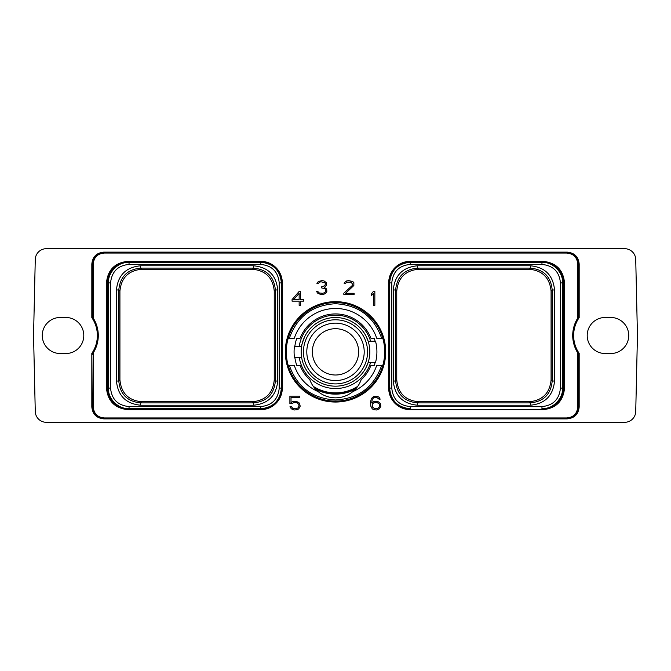 <?xml version="1.0" encoding="UTF-8"?>
<svg xmlns="http://www.w3.org/2000/svg" width="671" height="671" viewBox="0 0 671 671"><rect width="100%" height="100%" fill="white"/><g stroke="black" fill="none" stroke-linecap="round" stroke-linejoin="round"><path stroke-width="1.01" d="M624.667 422.311L46.333 422.311A11.063 11.063 0 0 1 35.269 411.499L33.55 335.5L35.269 259.501A11.063 11.063 0 0 1 46.333 248.689L624.667 248.689A11.063 11.063 0 0 1 635.731 259.501L637.45 335.5L635.731 411.499A11.063 11.063 0 0 1 624.667 422.311M577.89 317.895A32.535 32.535 0 0 1 578.058 317.635A32.535 32.535 0 0 0 577.89 317.895L579.182 317.618A31.604 31.604 0 0 0 579.182 353.382L577.89 353.105A32.535 32.535 0 0 1 577.387 318.7L578.259 316.628L579.182 317.618L579.182 264.114C578.477 256.834 574.477 252.833 567.196 252.128L103.804 252.128C96.523 252.833 92.523 256.834 91.818 264.114L91.818 317.618L93.11 317.895A32.535 32.535 0 0 1 93.613 352.3L92.741 354.372L91.818 353.382L91.818 406.886C92.523 414.166 96.523 418.167 103.804 418.872L567.196 418.872C574.477 418.167 578.477 414.166 579.182 406.886L579.182 353.382L578.259 354.372L577.387 352.3A32.535 32.535 0 0 1 577.387 318.7L578.259 316.628L578.259 264.114C577.605 257.396 573.915 253.705 567.196 253.051L104.341 253.051C97.53 253.613 93.839 257.303 93.277 264.114L93.613 318.7L92.741 316.628L91.818 317.618A31.604 31.604 0 0 1 91.818 353.382L93.11 353.105L92.741 406.886C93.395 413.604 97.085 417.295 103.804 417.949L566.659 417.949C573.47 417.387 577.161 413.697 577.723 406.886L577.723 353.516M65.758 353.542A18.042 18.042 0 0 0 83.791 335.5A18.042 18.042 0 0 0 65.758 317.458L60.306 317.458A18.042 18.042 0 0 0 42.273 335.5A18.042 18.042 0 0 0 60.306 353.542L65.758 353.542M605.242 353.542L610.694 353.542A18.042 18.042 0 0 0 628.727 335.5A18.042 18.042 0 0 0 610.694 317.458L605.242 317.458A18.042 18.042 0 0 0 587.209 335.5A18.042 18.042 0 0 0 605.242 353.542M577.387 352.3L578.259 354.372L578.259 406.886L577.723 406.886M93.277 353.516L93.277 406.886C93.839 413.697 97.53 417.387 104.341 417.949L103.804 417.949L103.804 418.872M93.613 352.3L93.11 353.105A32.535 32.535 0 0 1 92.942 353.365A32.535 32.535 0 0 0 93.11 353.105M91.818 264.114L92.741 264.114L92.741 316.628L93.277 317.484M577.723 317.484L577.723 264.114C577.161 257.303 573.47 253.613 566.659 253.051L104.341 253.051M566.659 417.949L104.341 417.949M285.309 351.847A50.191 50.191 0 0 1 335.5 301.656A50.191 50.191 0 0 1 385.691 351.847A50.191 50.191 0 0 1 335.5 402.038A50.191 50.191 0 0 1 285.309 351.847M291.734 403.665L294.133 402.457L297.169 402.768L298.729 404.361L299.04 405.963L298.109 407.859L295.945 408.815L292.9 408.496L291.39 406.701L289.989 406.701L291.315 408.832L294.166 409.989L297.337 409.704L298.763 408.832L300.189 406.207L299.618 403.606L298.763 402.441L295.911 401.275L292.741 401.568L291.038 402.608L291.038 397.333L299.601 397.333L299.601 396.15L289.889 396.15L289.889 403.665L291.734 403.665M380.272 403.313L377.991 401.568L376.557 401.275L373.688 401.568L371.692 402.927L372.296 399.237L373.848 397.651L376.599 397.333L379.023 399.144L380.189 399.144L379.115 397.316L377.698 396.444L373.68 396.444L371.407 398.482L370.543 402.03L370.828 406.198L372.262 408.832L373.68 409.704L376.557 409.989L379.417 408.832L380.843 406.207L380.272 403.313M299.065 291.524L292.07 299.56L292.07 301.145L299.149 301.145L299.149 305.364L300.6 305.364L300.6 301.145L303.552 301.145L303.552 299.66L300.6 299.66L300.6 291.524L299.065 291.524M374.846 305.364L374.846 291.524L373.311 291.524L371.633 293.529L371.633 295.433L373.403 293.319L373.403 305.364L374.846 305.364M326.047 293.009L326.886 291.289L326.609 288.966L324.37 287.44L326.307 285.519L326.316 282.65L324.051 280.923L322.021 280.621L318.297 281.501L316.93 283.615L318.113 283.615L319.606 282.114L321.132 281.803L324.814 282.759L325.443 283.732L324.831 285.678L321.317 286.953L321.317 287.834L325.116 288.79L325.737 291.348L324.789 292.657L322.642 293.286L319.321 292.975L317.802 291.474L316.653 291.474L317.433 293.009L320.579 294.468L324.043 294.175L326.047 293.009M343.837 293.193L343.837 294.468L354.137 294.468L354.137 293.286L345.607 293.286L353.852 285.519L353.86 282.65L352.728 281.501L348.702 280.621L346.672 280.923L344.416 282.65L344.181 283.615L345.355 283.615L346.857 282.114L351.118 282.114L352.694 284.42L352.074 285.687L343.837 293.193M106.471 388.09C107.754 401.191 114.951 408.387 128.052 409.662L260.734 409.662A21.581 21.581 0 0 0 282.315 388.09L282.315 282.91A21.581 21.581 0 0 0 260.734 261.338L128.052 261.338C114.951 262.613 107.754 269.809 106.471 282.91L106.471 388.09L107.402 388.09C108.627 400.629 115.504 407.515 128.052 408.74L260.734 408.74C273.282 407.507 280.168 400.629 281.384 388.09L281.384 282.91C280.159 270.363 273.273 263.477 260.734 262.26L129.042 262.26C117.878 261.715 107.888 272.627 108.392 282.91L108.392 388.09C107.905 399.22 118.574 409.184 129.042 408.74L260.734 408.74A20.65 20.65 0 0 0 281.292 390.061M564.529 388.09C563.246 401.191 556.049 408.387 542.948 409.662L410.266 409.662A21.581 21.581 0 0 1 388.685 388.09L388.685 282.91A21.581 21.581 0 0 1 410.266 261.338L542.948 261.338C556.049 262.613 563.246 269.809 564.529 282.91L564.529 388.09L563.598 388.09C562.373 400.629 555.496 407.515 542.948 408.74L541.958 408.74C553.122 409.285 563.112 398.373 562.608 388.09L562.608 282.91C563.095 271.78 552.426 261.816 541.958 262.26L410.266 262.26C397.718 263.493 390.832 270.371 389.616 282.91L389.616 388.09C390.841 400.637 397.727 407.523 410.266 408.74A20.65 20.65 0 0 1 410.241 408.74M566.659 253.051L567.196 253.051L567.196 252.128M315.513 389.113A42.29 42.29 0 0 0 355.487 389.113M141.774 401.761L252.397 401.761C265.674 400.47 272.954 393.189 274.246 379.912L274.246 291.088C272.954 277.811 265.674 270.53 252.397 269.239L141.774 269.239C128.505 270.53 121.216 277.811 119.924 291.088L119.924 379.912C121.216 393.189 128.505 400.47 141.774 401.761L140.658 402.885C127.381 401.585 120.101 394.305 118.801 381.036L118.801 289.964C120.101 276.695 127.381 269.415 140.658 268.115L253.521 268.115C266.79 269.415 274.07 276.695 275.37 289.964L275.37 381.036C274.07 394.305 266.79 401.585 253.521 402.885L140.658 402.885L140.658 405.225C125.955 403.791 117.886 395.731 116.46 381.036L116.46 289.964C117.895 275.269 125.955 267.201 140.658 265.775L253.521 265.775C268.215 267.209 276.284 275.269 277.71 289.964L277.71 381.036C276.276 395.731 268.215 403.799 253.521 405.225L253.521 402.885L252.397 401.761M129.042 264.433C117.886 265.481 111.721 271.646 110.556 282.91L110.556 388.09C111.612 399.245 117.777 405.41 129.042 406.576L260.734 406.567C271.956 405.477 278.113 399.32 279.22 388.09L279.22 282.91C278.13 271.696 271.965 265.531 260.734 264.433L129.042 264.433L129.042 262.26L128.052 262.26C115.513 263.485 108.627 270.363 107.402 282.91L107.402 388.09L110.556 388.09M260.759 262.26A20.65 20.65 0 0 0 260.734 262.26L128.052 262.26L128.052 261.338M281.384 388.115A20.65 20.65 0 0 0 281.384 388.09L281.384 282.91A20.65 20.65 0 0 0 262.713 262.353M262.051 262.302A20.65 20.65 0 0 0 261.388 262.269M281.342 389.406A20.65 20.65 0 0 0 281.375 388.744M128.052 409.662L128.052 408.74L129.042 408.74L129.042 406.567M119.924 291.088L118.801 289.964L116.46 289.964M554.54 289.973L554.54 381.027C553.114 395.731 545.045 403.791 530.342 405.225L417.488 405.225C402.785 403.799 394.724 395.731 393.29 381.027L393.29 289.973C394.716 275.269 402.785 267.209 417.488 265.775L530.342 265.775C545.037 267.201 553.105 275.269 554.54 289.973L552.199 289.973L552.199 381.027C550.899 394.305 543.619 401.585 530.342 402.885L529.226 401.761C542.495 400.461 549.775 393.181 551.076 379.912L551.076 291.088C549.775 277.819 542.495 270.539 529.226 269.239L530.342 268.115C543.619 269.415 550.899 276.695 552.199 289.973L551.076 291.088M554.54 381.027L552.199 381.027L551.076 379.912M410.266 264.433C399.044 265.523 392.887 271.68 391.78 282.91L391.78 388.09C392.87 399.304 399.035 405.469 410.266 406.567L541.958 406.567C553.114 405.519 559.279 399.354 560.444 388.09L560.444 282.91C559.388 271.755 553.223 265.59 541.958 264.424L410.266 264.433L410.266 262.26L542.948 262.26C555.487 263.485 562.373 270.371 563.598 282.91L563.598 388.09L560.444 388.09M541.958 264.433L541.958 262.26L542.948 262.26L542.948 261.338M408.287 408.647A20.65 20.65 0 0 1 389.616 388.09L389.616 282.91A20.65 20.65 0 0 1 389.616 282.885M389.625 282.256A20.65 20.65 0 0 1 389.658 281.594M389.708 280.939A20.65 20.65 0 0 1 410.266 262.26L410.266 261.338M409.612 408.731A20.65 20.65 0 0 1 408.949 408.698M541.958 406.567L541.958 408.74L542.948 408.74L542.948 409.662M530.342 405.225L530.342 402.885L417.488 402.885C404.21 401.585 396.93 394.305 395.63 381.027L396.754 379.912L396.754 291.088C398.054 277.819 405.334 270.539 418.603 269.239L529.226 269.239M393.29 381.027L395.63 381.027L395.63 289.973C396.93 276.695 404.21 269.415 417.488 268.115L418.603 269.239M393.29 289.973L395.63 289.973L396.754 291.088M396.754 379.912C398.054 393.181 405.334 400.461 418.603 401.761L417.488 402.885L417.488 405.225M529.226 401.761L418.603 401.761M379.375 404.043L379.383 406.911L377.832 408.496L374.779 408.815L372.296 406.911L372.296 404.043L373.848 402.776L376.901 402.457L379.375 404.043M293.613 299.66L299.149 293.336L299.149 299.66L293.613 299.66M335.5 317.517A34.33 34.33 0 0 0 301.17 351.847A34.33 34.33 0 0 0 335.5 386.177A34.33 34.33 0 0 0 369.83 351.847A34.33 34.33 0 0 0 335.5 317.517M304.819 336.439C302.403 342.512 301.329 345.825 301.606 346.395L294.443 346.395A41.417 41.417 0 0 0 294.443 357.299L301.606 357.299M366.181 336.439L368.144 341.22L375.525 341.22A41.417 41.417 0 0 1 375.525 362.474L368.144 362.474L366.181 367.255M299.232 346.395A36.67 36.67 0 0 1 370.602 341.22M370.602 362.474A36.67 36.67 0 0 1 299.232 357.299M294.829 346.395A41.032 41.032 0 0 1 296.792 338.226L300.105 338.226A37.928 37.928 0 0 1 370.895 338.226L374.208 338.226A41.032 41.032 0 0 1 375.131 341.22M375.131 362.474A41.032 41.032 0 0 1 374.208 365.469L370.895 365.469A37.928 37.928 0 0 1 361.149 379.786L359.631 383.242M357.895 386.119L357.744 386.328A41.032 41.032 0 0 1 313.256 386.328L313.256 386.328A41.032 41.032 0 0 0 335.5 392.879M382.336 365.469L381.732 365.469M381.648 365.469L382.78 365.469A49.209 49.209 0 0 0 382.78 338.226L376.683 338.226A43.38 43.38 0 0 0 294.317 338.226L288.22 338.226A49.209 49.209 0 0 0 288.22 365.469L289.352 365.469C297.127 387.15 312.51 398.641 335.5 399.966C358.49 398.641 373.873 387.15 381.648 365.469L376.683 365.469A43.38 43.38 0 0 1 352.845 391.604C356.603 388.509 359.371 384.575 361.149 379.786M382.336 338.226L381.732 338.226M294.829 357.299A41.032 41.032 0 0 0 296.792 365.469L300.105 365.469A37.928 37.928 0 0 0 309.851 379.786L310.723 381.925M309.851 379.786C311.629 384.575 314.397 388.509 318.155 391.604A27.251 27.251 0 0 0 352.845 391.604M288.22 338.226C293.806 317.601 314.129 302.302 335.5 302.638C356.871 302.302 377.194 317.601 382.78 338.226M382.78 365.469C377.194 386.102 356.871 401.392 335.5 401.057C314.129 401.392 293.806 386.102 288.22 365.469M381.648 338.226C373.873 316.553 358.49 305.053 335.5 303.728C312.51 305.053 297.127 316.553 289.352 338.226M289.092 338.226L288.664 338.226M318.155 391.604A43.38 43.38 0 0 1 294.317 365.469L289.352 365.469M289.092 365.469L288.664 365.469M357.123 387.167A41.417 41.417 0 0 1 313.877 387.167M335.5 375.005A23.158 23.158 0 0 0 358.658 351.847A23.158 23.158 0 0 0 335.5 328.689A23.158 23.158 0 0 0 312.342 351.847A23.158 23.158 0 0 0 335.5 375.005M335.5 380.549A28.702 28.702 0 0 0 364.202 351.847A28.702 28.702 0 0 0 335.5 323.145A28.702 28.702 0 0 0 306.798 351.847A28.702 28.702 0 0 0 335.5 380.549M335.5 319.79A32.057 32.057 0 0 0 303.443 351.847A32.057 32.057 0 0 0 335.5 383.904A32.057 32.057 0 0 0 367.557 351.847A32.057 32.057 0 0 0 335.5 319.79M91.818 406.886L93.277 406.886M103.804 252.128L103.804 253.051C97.085 253.705 93.395 257.396 92.741 264.114L93.277 264.114M579.182 264.114L577.723 264.114M579.182 406.886L578.259 406.886C577.605 413.604 573.915 417.295 567.196 417.949L567.196 418.872M253.521 405.225L140.658 405.225M110.556 282.91L106.471 282.91M260.734 406.567L260.734 409.662M279.22 388.09L282.315 388.09M279.22 282.91L282.315 282.91M260.734 264.433L260.734 261.338M140.658 265.775L140.658 268.115L141.774 269.239M253.521 265.775L253.521 268.115L252.397 269.239M277.71 289.964L275.37 289.964L274.246 291.088M277.71 381.036L275.37 381.036L274.246 379.912M116.46 381.036L118.801 381.036L119.924 379.912M391.78 282.91L388.685 282.91M391.78 388.09L388.685 388.09M410.266 406.567L410.266 409.662M560.444 282.91L564.529 282.91M417.488 265.775L417.488 268.115L530.342 268.115L530.342 265.775"/></g></svg>
